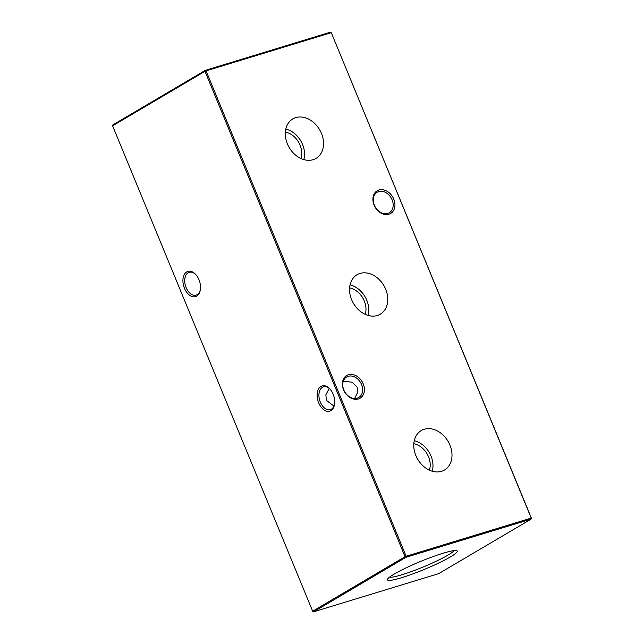 <?xml version="1.0" encoding="UTF-8"?>
<svg xmlns="http://www.w3.org/2000/svg" width="644" height="644" viewBox="0 0 644 644"><rect width="100%" height="100%" fill="white"/><g stroke="black" fill="none" stroke-linecap="round" stroke-linejoin="round"><path stroke-width="0.97" d="M424.219 429.266A22.894 17.621 59.5 0 0 420.709 430.908A22.894 17.621 59.5 0 0 416.885 457.771A22.894 17.621 59.5 0 0 441.551 471.319A22.894 17.621 59.5 0 0 443.958 470.321A22.894 17.621 59.5 0 0 449.246 443.555A22.894 17.621 59.5 0 0 424.219 429.266M359.988 273.45A22.894 17.621 59.5 0 0 356.478 275.085A22.894 17.621 59.5 0 0 352.662 301.947A22.894 17.621 59.5 0 0 377.32 315.496A22.894 17.621 59.5 0 0 379.735 314.505A22.894 17.621 59.5 0 0 385.023 287.731A22.894 17.621 59.5 0 0 359.988 273.45M295.765 117.627A22.894 17.621 59.5 0 0 292.255 119.269A22.894 17.621 59.5 0 0 288.44 146.132A22.894 17.621 59.5 0 0 313.097 159.68A22.894 17.621 59.5 0 0 315.512 158.682A22.894 17.621 59.5 0 0 320.793 131.915A22.894 17.621 59.5 0 0 295.765 117.627M330.919 410.655A13.194 8.283 73 0 1 318.675 402.814A13.194 8.283 73 0 1 320.937 386.424A13.194 8.283 73 0 1 330.042 389.121A13.194 8.283 73 0 1 334.59 404.054A13.194 8.283 73 0 1 330.919 410.655M330.324 389.451A11.922 7.487 -107 0 0 323.401 386.843A11.922 7.487 -107 0 0 322.362 387.302A11.922 7.487 -107 0 0 320.004 401.284A11.922 7.487 -107 0 0 330.356 409.648A11.922 7.487 -107 0 0 331.386 409.19A11.922 7.487 -107 0 0 334.647 403.627M196.71 296.119A13.194 8.283 73 0 1 184.466 288.287A13.194 8.283 73 0 1 186.728 271.889A13.194 8.283 73 0 1 195.832 274.594A13.194 8.283 73 0 1 200.389 289.526A13.194 8.283 73 0 1 196.71 296.119M196.114 274.916A11.922 7.487 -107 0 0 189.191 272.315A11.922 7.487 -107 0 0 188.153 272.774A11.922 7.487 -107 0 0 185.794 286.749A11.922 7.487 -107 0 0 196.146 295.121A11.922 7.487 -107 0 0 197.177 294.662A11.922 7.487 -107 0 0 200.437 289.1M343.807 389.958A11.922 9.177 59.5 0 0 357.203 398.193A11.922 9.177 59.5 0 0 358.748 397.517A11.922 9.177 59.5 0 0 361.566 384.54A11.922 9.177 59.5 0 0 348.179 376.305A11.922 9.177 59.5 0 0 346.633 376.982A11.922 9.177 59.5 0 0 343.807 389.958M358.378 398.95A13.194 10.151 -120.5 0 1 343.566 389.829A13.194 10.151 -120.5 0 1 348.396 374.719A13.194 10.151 -120.5 0 1 363.208 383.84A13.194 10.151 -120.5 0 1 358.378 398.95M374.349 205.227A11.922 9.177 59.5 0 0 387.736 213.47A11.922 9.177 59.5 0 0 389.282 212.786A11.922 9.177 59.5 0 0 392.099 199.817A11.922 9.177 59.5 0 0 378.712 191.574A11.922 9.177 59.5 0 0 377.167 192.25A11.922 9.177 59.5 0 0 374.349 205.227M388.92 214.227A13.194 10.151 -120.5 0 1 374.1 205.106A13.194 10.151 -120.5 0 1 378.93 189.996A13.194 10.151 -120.5 0 1 393.75 199.109A13.194 10.151 -120.5 0 1 388.92 214.227M333.938 406.09L326.291 400.294L325.904 394.692L329.245 388.445M354.603 398.515L357.597 392.494L357.154 387.141L352.22 382.246L343.333 381.103M394.249 574.046A37.746 4.403 157.6 0 0 387.463 579.359A37.746 4.403 157.6 0 0 410.526 574.738A37.746 4.403 157.6 0 0 450.454 556.891A37.746 4.403 157.6 0 0 456.894 550.741A37.746 4.403 157.6 0 0 430.756 557.438A37.746 4.403 157.6 0 0 394.249 574.046M389.362 577.282A35.621 4.154 157.6 0 0 414.865 570.286A35.621 4.154 157.6 0 0 447.95 555.136A35.621 4.154 157.6 0 0 454.084 550.604M112.603 125.838L312.662 611.212L405.044 556.706L204.985 71.331L112.603 125.838L112.917 124.864L205.299 70.357L330.38 32.2L331.169 32.707L206.08 70.864L406.139 556.239L531.228 518.082L331.338 32.788L531.397 518.162L531.083 519.136L405.994 557.293L313.62 611.8L438.701 573.643L531.083 519.136L531.397 518.162M331.338 32.788L330.38 32.2M312.662 611.212L313.62 611.8M405.994 557.293L406.139 556.239L405.044 556.706L405.994 557.293M205.299 70.357L204.985 71.331L206.08 70.864L205.299 70.357M300.973 158.521A18.579 14.305 59.5 0 0 285.373 132.068M303.791 159.575A21.904 16.857 59.5 0 0 285.807 129.098M365.196 314.336A18.579 14.305 59.5 0 0 349.595 287.892M368.014 315.399A21.904 16.857 59.5 0 0 350.03 284.914M429.427 470.16A18.579 14.305 59.5 0 0 413.818 443.708M432.237 471.215A21.904 16.857 59.5 0 0 414.253 440.738"/></g></svg>
